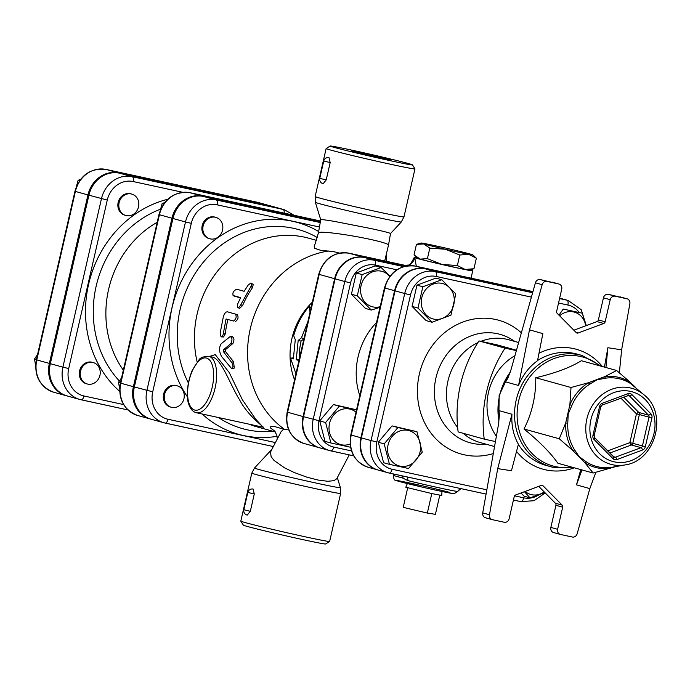 <?xml version="1.0" encoding="UTF-8"?>
<svg xmlns="http://www.w3.org/2000/svg" width="690" height="690" viewBox="0 0 690 690"><rect width="100%" height="100%" fill="white"/><g stroke="black" fill="none" stroke-linecap="round" stroke-linejoin="round"><path stroke-width="1.03" d="M407.341 483.569L405.798 487.235L431.793 493.574L427.326 513.067L435.407 514.343L439.789 495.213M407.678 487.865L403.219 507.357L427.326 513.067M431.793 493.574L441.764 495.472L441.962 491.496M473.961 268.738L469.433 270.126A26.669 0.612 -167.1 0 1 465.138 269.462L473.961 268.738L476.367 258.215L468.605 254.299A26.669 0.612 12.9 0 0 472.917 254.921A26.669 0.612 12.9 0 0 470.209 254.041A26.669 0.612 12.9 0 0 448.534 248.736A26.669 0.612 12.9 0 0 425.256 243.691A26.669 0.612 12.9 0 0 420.96 243.018A26.669 0.612 12.9 0 0 423.66 243.941L416.441 244.415L414.026 254.929L420.184 259.104A26.669 0.612 -167.1 0 1 417.476 258.233L415.242 256.154M427.412 258.638L441.859 264.417A26.669 0.612 -167.1 0 1 420.184 259.104L427.412 258.638L429.818 248.124L423.66 243.941A26.669 0.612 12.9 0 0 445.335 249.254L429.818 248.124M441.859 264.417L457.375 265.547L465.138 269.462A26.669 0.612 -167.1 0 1 441.859 264.417M468.605 254.299L459.782 255.024L445.335 249.254A26.669 0.612 12.9 0 0 468.605 254.299M457.375 265.547L459.782 255.024M472.917 254.921L476.367 258.215M420.96 243.018L416.441 244.415M417.019 257.801A30.006 0.681 12.9 0 0 414.216 257.456A30.006 0.681 12.9 0 0 414.724 257.706A30.006 0.681 12.9 0 0 446.137 265.469A30.006 0.681 12.9 0 0 472.71 270.851A30.006 0.681 12.9 0 0 470.037 269.945M350.434 446.672L349.942 447.129L330.907 442.997L325.611 422.522L339.342 406.177L356.514 409.92M355.997 412.18A18.337 16.37 105.5 0 0 329.518 423.427A18.337 16.37 105.5 0 0 334.02 440.686A18.337 16.37 105.5 0 0 350.106 444.058M330.907 442.997L325.024 441.367L319.72 420.891L333.451 404.547L356.549 409.8M333.451 404.547L339.342 406.177M319.72 420.891L325.611 422.522M380.018 307.3L371.349 310.069L357.291 295.863L362.164 274.603L381.087 267.548L390.04 276.078M389.703 276.518A18.337 16.37 105.5 0 0 381.182 271.179A18.337 16.37 105.5 0 0 360.577 289.541A18.337 16.37 105.5 0 0 380.156 306.705M357.291 295.863L351.408 294.233L365.459 308.439L371.349 310.069M351.408 294.233L356.273 272.973L362.164 274.603M356.273 272.973L375.196 265.917L381.087 267.548M558.969 315.149L563.247 309.068L582.282 313.2L586.155 325.628M585.715 325.792A18.337 16.37 105.5 0 0 559.607 315.804M544.902 492.625L530.006 497.844L524.452 491.694M525.142 491.444A18.337 16.37 105.5 0 0 531.654 494.695A18.337 16.37 105.5 0 0 544.186 491.901M408.523 468.493L389.479 464.361L384.183 443.886L397.914 427.541L416.95 431.673L422.254 452.148L408.523 468.493M388.091 444.791A18.337 16.37 105.5 0 0 408.549 465.474A18.337 16.37 105.5 0 0 415.639 434.519A18.337 16.37 105.5 0 0 388.091 444.791M582.282 313.2L563.247 309.068M389.479 464.361L383.597 462.731L378.293 442.256L392.032 425.911L416.95 431.673M392.032 425.911L397.914 427.541M520.95 493.005L524.115 496.214L530.006 497.844M378.293 442.256L384.183 443.886M417.976 308.042L422.841 286.781L441.764 279.726L455.814 293.931L450.941 315.192L432.026 322.247L417.976 308.042L412.085 306.403L416.958 285.143L422.841 286.781M441.859 283.357A18.337 16.37 105.5 0 0 421.866 307.154A18.337 16.37 105.5 0 0 449.578 313.165A18.337 16.37 105.5 0 0 441.859 283.357M412.085 306.403L426.135 320.609L432.026 322.247M416.958 285.143L435.873 278.096L441.764 279.726M80.54 371.16A11.118 9.919 -74.5 0 1 93.202 362.552A11.118 9.919 -74.5 0 1 99.791 375.912A11.118 9.919 -74.5 0 1 87.268 383.976A11.118 9.919 -74.5 0 1 80.54 371.16M87.268 383.976L86.302 383.709A11.118 9.919 -74.5 0 1 79.574 370.892A11.118 9.919 -74.5 0 1 92.236 362.285L93.202 362.552M37.562 354.496L34.5 358.964L35.595 365.502M36.415 359.499L34.5 358.964M131.298 193.959A11.118 9.919 -74.5 0 1 131.79 194.08A11.118 9.919 -74.5 0 1 138.38 207.44A11.118 9.919 -74.5 0 1 125.856 215.496A11.118 9.919 -74.5 0 1 119.189 202.412A11.118 9.919 -74.5 0 1 131.298 193.959M125.856 215.496L124.89 215.228A11.118 9.919 -74.5 0 1 118.223 202.144A11.118 9.919 -74.5 0 1 130.332 193.692A11.118 9.919 -74.5 0 1 130.824 193.812L131.79 194.08M80.747 179.167L78.073 180.409L74.028 195.279M79.531 180.815L78.073 180.409M222.542 230.175A11.118 9.919 -74.5 0 1 209.872 238.783A11.118 9.919 -74.5 0 1 203.283 225.423A11.118 9.919 -74.5 0 1 215.806 217.359A11.118 9.919 -74.5 0 1 222.542 230.175M209.872 238.783L208.906 238.516A11.118 9.919 -74.5 0 1 202.317 225.156A11.118 9.919 -74.5 0 1 214.84 217.091L215.806 217.359M164.772 202.446L162.09 203.697L158.053 218.558M163.547 204.102L162.09 203.697M176.735 385.719A11.118 9.919 -74.5 0 1 177.226 385.839A11.118 9.919 -74.5 0 1 183.816 399.2A11.118 9.919 -74.5 0 1 171.284 407.255A11.118 9.919 -74.5 0 1 164.625 394.171A11.118 9.919 -74.5 0 1 176.735 385.719M171.284 407.255L170.327 406.988A11.118 9.919 -74.5 0 1 163.659 393.904A11.118 9.919 -74.5 0 1 175.769 385.451A11.118 9.919 -74.5 0 1 176.261 385.572L177.226 385.839M121.587 377.784L118.525 382.251L119.62 388.789M120.439 382.778L118.525 382.251M299.219 359.447L296.243 359.731L299.046 360.508M304.29 338.635L301.09 341.076A66.68 59.521 105.5 0 0 299.236 359.352M301.09 341.076L298.184 340.446L296.243 359.731M304.005 338.557L301.418 337.85L298.184 340.446M307.869 321.687L301.418 337.85M295.941 373.738L290.533 358.153L293.345 358.929L295.286 339.644L293.69 335.702C296.786 324.585 301.987 314.726 309.301 306.127L309.87 311.328L310.284 311.147M311.026 307.904L309.301 306.127M293.328 357.886L290.533 358.153M271.222 206.094A28.023 25.013 105.5 0 0 270.739 205.956A28.023 25.013 105.5 0 0 269.514 205.655L118.654 172.931A28.023 25.013 105.5 0 0 87.949 194.934L49.361 363.414A28.023 25.013 105.5 0 0 66.335 395.724A28.023 25.013 105.5 0 0 66.818 395.853M351.495 450.932L333.71 447.068A22.623 20.2 -74.5 0 1 319.013 420.736L350.58 282.891L344.776 281.52L313.2 419.365A27.074 24.167 105.5 0 0 329.596 450.579L319.936 447.896A27.074 24.167 -74.5 0 1 303.548 416.682L335.116 278.838A27.074 24.167 -74.5 0 1 364.777 257.586L403.771 266.038M377.801 469.942L368.149 467.268C354.168 461.783 348.381 451.001 350.787 434.933L360.905 437.762A27.911 24.918 105.5 0 0 377.801 469.942A27.911 24.918 105.5 0 0 378.042 470.011M368.149 467.268A27.911 24.918 -74.5 0 1 351.245 435.079L384.916 288.049A27.911 24.918 -74.5 0 1 415.509 266.124L425.161 268.807L532.792 292.155M425.161 268.807A27.911 24.918 105.5 0 0 394.577 290.723L360.905 437.762M361.388 437.891L371.039 440.565A27.911 24.918 105.5 0 0 387.944 472.754L378.284 470.08A27.911 24.918 -74.5 0 1 361.388 437.891L395.06 290.861A27.911 24.918 -74.5 0 1 425.644 268.936L532.784 292.18M319.453 447.767L304.005 443.48C290.438 438.159 284.815 427.705 287.152 412.12L303.065 416.553A27.074 24.167 105.5 0 0 319.453 447.767A27.074 24.167 105.5 0 0 319.694 447.827M304.005 443.48A27.074 24.167 -74.5 0 1 287.609 412.266L319.177 274.422A27.074 24.167 -74.5 0 1 348.847 253.17L364.294 257.448L403.892 266.038M364.294 257.448A27.074 24.167 105.5 0 0 334.633 278.708L303.065 416.553M284.168 213.132A4.442 2.001 -77.8 0 0 283.038 209.406L270.48 205.922A28.023 25.013 -74.5 0 1 271.705 206.224L284.263 209.708A28.023 25.013 105.5 0 0 283.038 209.406L132.178 176.675A28.023 25.013 105.5 0 0 101.465 198.677L62.885 367.158L68.69 368.538L107.278 200.057A23.581 21.045 -74.5 0 1 133.118 181.539L182.746 192.303M50.327 363.682L62.885 367.158A28.023 25.013 105.5 0 0 79.85 399.467L67.301 395.991A28.023 25.013 -74.5 0 1 50.327 363.682L88.915 195.201A28.023 25.013 -74.5 0 1 119.62 173.199L270.48 205.922M191.303 223.344L185.489 221.964L146.901 390.437A28.023 25.013 105.5 0 0 163.875 422.754L151.317 419.279A28.023 25.013 -74.5 0 1 134.352 386.961L152.714 391.817L191.303 223.344A23.581 21.045 -74.5 0 1 217.143 204.827L319.453 227.019M320.367 221.801L203.645 196.478A28.023 25.013 -74.5 0 0 172.931 218.489L134.352 386.961M157.199 222.292A97.463 86.992 105.5 0 0 123.329 370.151M320.376 221.749L202.679 196.21A28.023 25.013 105.5 0 0 171.965 218.221L133.386 386.693A28.023 25.013 105.5 0 0 150.351 419.011A28.023 25.013 105.5 0 0 150.834 419.132M212.77 357.17C221.706 359.43 230.529 385.538 239.654 399.933C247.089 414.569 262.148 425.764 263.433 427.283L196.434 412.749A28.894 13.015 -77.8 0 0 215.194 387.625A28.894 13.015 -77.8 0 0 209.01 356.351A28.894 13.015 -77.8 0 0 208.682 356.273L212.77 357.17M508.789 376.007A57.788 51.586 105.5 0 0 505.52 381.863L518.544 385.469C522.761 375.067 529.092 366.813 537.527 360.706L542.857 333.615L529.497 329.846L542.176 284.685A4.442 3.967 -74.5 0 1 546.989 281.425L558.831 283.995A4.442 3.967 -74.5 0 1 559.029 284.047A4.442 3.967 -74.5 0 1 561.72 289.17L556.658 311.276A2.225 1.984 105.5 0 0 557.201 313.363L576.21 332.589A2.225 1.984 105.5 0 0 578.142 333.003L603.741 323.463A2.225 1.984 105.5 0 0 605.147 321.799L610.21 299.693A4.442 3.967 -74.5 0 1 615.075 296.2L626.917 298.77A4.442 3.967 -74.5 0 1 627.115 298.822A4.442 3.967 -74.5 0 1 629.858 303.704L621.63 349.839L607.881 347.726L604.431 367.106M581.972 469.942L576.478 484.846L580.764 469.605M482.724 512.886L498.516 424.298L499.431 414.449L498.93 410.628L511.954 414.233C511.256 425.307 513.403 435.312 518.397 444.248L511.454 470.735L497.714 468.622L489.486 514.757L482.724 512.886A4.442 3.967 105.5 0 0 485.467 517.767A4.442 3.967 105.5 0 0 485.657 517.819L492.03 519.587M595.832 472.374L589.846 488.615L577.159 533.775A4.442 3.967 -74.5 0 1 572.346 537.036L560.504 534.465A4.442 3.967 -74.5 0 1 560.315 534.414A4.442 3.967 -74.5 0 1 557.624 529.29L562.686 507.185A2.225 1.984 105.5 0 0 562.143 505.097L543.134 485.881A2.225 1.984 105.5 0 0 541.193 485.458L515.594 494.997A2.225 1.984 105.5 0 0 514.197 496.662L509.134 518.768A4.442 3.967 -74.5 0 1 504.261 522.261L492.418 519.691A4.442 3.967 -74.5 0 1 492.229 519.648A4.442 3.967 -74.5 0 1 489.486 514.757M589.846 488.615L576.478 484.846M616.636 370.487L630.203 382.26A46.515 41.521 105.5 0 0 604.595 376.706L616.636 370.487L581.385 360.723C570.302 367.537 555.096 373.204 535.759 377.732C535.966 395.965 532.059 413.06 524.012 429.007C539.433 441.574 550.732 452.994 557.9 463.266L593.15 473.038L584.887 462.731L572.829 450.544A4.442 1.561 147.4 0 1 574.727 450.087A45.299 40.434 -74.5 0 1 567.775 423.255A4.442 0.5 2.5 0 0 565.697 422.996L569.88 404.745L571.846 405.487A45.299 40.434 -74.5 0 1 589.846 384.071A4.442 1.432 57.7 0 1 588.354 382.76L604.595 376.706A4.442 1.872 -98.1 0 0 605.656 378.172A45.299 40.434 -74.5 0 1 618.645 378.629A45.299 40.434 -74.5 0 1 630.6 383.588A4.442 1.932 122.7 0 1 630.203 382.26L635.611 387.435M630.6 383.588L644.382 395.129A39.434 35.199 105.5 0 0 630.082 387.875A39.434 35.199 105.5 0 0 585.853 425.773A39.434 35.199 105.5 0 0 625.036 464.922C655.207 461.093 668.274 413.948 644.382 395.129M589.846 384.071L596.885 379.845L605.656 378.172M586.466 461.955A4.442 1.932 -57.3 0 0 584.887 462.731A46.515 41.521 105.5 0 0 610.495 468.294A4.442 1.872 81.9 0 1 611.409 467.372A45.299 40.434 -74.5 0 1 586.466 461.955L579.272 456.754L574.727 450.087M615.454 466.664L593.15 473.038M625.036 464.922L611.409 467.372M567.775 423.255L568.198 413.983L571.846 405.487M559.262 438.771L565.697 422.996A46.515 41.521 105.5 0 0 572.829 450.544L559.262 438.771L524.012 429.007M605.147 321.799L598.385 319.927A2.225 1.984 -74.5 0 1 596.988 321.592L603.741 323.463M573.856 330.208L596.988 321.592M562.143 505.097L555.381 503.226A2.225 1.984 -74.5 0 1 555.924 505.313L562.686 507.185M557.624 529.29L550.861 527.419L555.924 505.313M555.381 503.226L538.726 486.381M550.861 527.419A4.442 3.967 105.5 0 0 553.553 532.542A4.442 3.967 105.5 0 0 553.751 532.594L560.125 534.353M505.52 381.863L507.78 378.362L511.048 369.564L535.423 282.814L542.176 284.685M546.989 281.425L540.227 279.554A4.442 3.967 105.5 0 0 535.423 282.814M540.227 279.554L558.831 283.995M598.385 319.927L603.448 297.821L610.21 299.693M615.075 296.2L608.321 294.328A4.442 3.967 105.5 0 0 603.448 297.821M608.321 294.328L626.917 298.77M518.544 385.469L529.497 329.846M619.379 372.773L621.63 349.839M511.954 414.233L497.714 468.622M605.941 367.529L607.881 347.726M571.01 387.504L588.354 382.76A46.515 41.521 105.5 0 0 569.88 404.745L571.01 387.504L535.759 377.732M516.482 350.244L496.852 344.802L478.981 340.929A122.251 109.115 105.5 0 0 458.143 431.897L484.225 439.125A122.251 109.115 -74.5 0 1 505.054 348.157L516.379 350.606M478.981 340.929L505.054 348.157M495.446 441.565L484.225 439.125M514.956 355.678A53.346 47.619 105.5 0 0 496.386 436.287M518.656 342.507L508.728 339.756A53.346 47.619 105.5 0 0 480.878 341.343M477.894 342.62A53.346 47.619 105.5 0 0 457.643 427.481M463.188 433.294A53.346 47.619 105.5 0 0 480.24 442.575L494.558 446.542M339.514 253.083L333.719 251.686L320.358 250.203L314.778 248.322L314.235 246.718L318.435 232.832A35.561 2.829 9.9 0 1 332.968 233.073A35.561 2.829 9.9 0 1 369.642 239.24A35.561 2.829 9.9 0 1 388.496 245.105L384.718 260.949M316.624 240.396L308.611 238.179A97.799 87.294 105.5 0 0 221.775 266.124A97.799 87.294 105.5 0 0 197.185 362.034M248.598 424.065A97.799 87.294 105.5 0 0 256.378 426.67L275.327 431.914M328.526 251.005A97.799 87.294 105.5 0 0 250.703 326.991A97.799 87.294 105.5 0 0 284.728 429.525L274.836 426.601L271.153 426.429L270.446 426.972L270.747 428.154L274.542 430.957M263.062 427.205L255.559 418.985L242.354 399.734L229.278 372.617L215.254 354.626L209.501 356.445M235.411 321.514C238.007 319.772 238.671 317.495 237.403 314.683L227.191 311.751L225.846 312.225L224.483 313.855L223.405 316.425L220.214 332.83L220.291 335.116L221.145 336.746L222.258 336.548L223.094 334.822L226.053 318.97L233.505 321.031M227.959 319.496A97.799 87.294 105.5 0 0 225.285 333.848L223.543 336.97L221.55 336.893M240.405 298.063L233.203 295.553C232.314 292.862 233.479 290.749 236.696 289.231L244.131 291.292L248.331 284.858L251.048 283.004L253.239 284.496L252.488 287.635A97.799 87.294 105.5 0 0 242.578 305.567L239.577 308.387L237.524 307.455L237.472 304.402L240.638 297.614L233.039 295.484L234.626 296.372M232.047 336.772C234.238 337.514 234.522 339.747 232.901 343.491L225.475 349.64L225.544 351.607L233.574 361.741L234.272 368.089L232.306 368.658L233.004 366.571L232.09 362.949L223.551 351.848L223.474 349.83L230.9 343.499C232.53 339.661 232.254 337.376 230.055 336.642L221.214 343.749C218.859 347.441 219.023 351.745 221.688 356.652L231.219 368.115L232.306 368.658M403.348 266.038A41.115 0.94 12.9 0 0 401.606 266.15A11.118 10.902 109.5 0 0 404.305 266.409M407.661 265.762A11.118 10.902 109.5 0 0 414.724 257.706L416.329 266.305M350.58 282.891A22.623 20.2 -74.5 0 1 375.377 265.124A4.442 2.001 -77.8 0 0 374.437 260.259L401.606 266.15L401.33 267.41M401.96 475.833L402.391 477.885A6.667 3.312 157.7 0 0 403.71 476.212M457.798 491.332L460.911 488.624A6.667 6.65 -96.7 0 0 457.686 491.418L454.382 493.583C456.332 494.29 448.19 493.091 422.418 487.157L395.758 480.326C394.507 480.628 393.68 478.938 393.265 475.246L393.55 474.004M393.265 475.246A33.344 0.759 -167.1 0 0 402.391 477.885L407.825 480.602A6.667 3.614 103.7 0 0 407.255 476.98M232.625 336.582L230.055 336.642M251.712 283.159L251.496 285.401L240.413 305.463L239.059 307.205L237.748 307.611M233.487 321.022C236.101 319.237 236.773 316.908 235.523 314.045M334.633 278.708L318.728 274.275C323.696 258.655 333.719 251.609 348.795 253.152A4.442 2.001 -77.8 0 1 348.847 253.17L399.338 264.123A4.442 2.001 -77.8 0 0 399.294 264.106L399.294 264.106A4.442 2.001 -77.8 0 0 399.243 264.098M284.728 429.525L288.351 429.033M312.329 302.22A66.68 59.521 105.5 0 0 294.544 379.845M330.148 146.03L326.154 148.531A45.566 1.044 12.9 0 0 326.137 148.548A45.566 1.044 12.9 0 0 390.35 164.211A45.566 1.044 12.9 0 0 414.966 168.895A45.566 1.044 12.9 0 0 414.957 168.869L412.456 164.876A42.228 0.966 -167.1 0 1 389.643 160.554A42.228 0.966 -167.1 0 1 330.148 146.03A42.228 0.966 -167.1 0 1 371.513 154.534A42.228 0.966 -167.1 0 1 412.456 164.876M330.182 162.581L323.731 161.02A4.442 4.442 0 0 1 329.009 157.665L330.182 162.581L326.215 179.918L323.153 183.678A4.442 4.442 0 0 1 319.763 178.348L326.215 179.918M380.138 157.924A20.364 0.466 -167.1 0 1 351.452 150.929A20.364 0.466 -167.1 0 1 371.401 155.017A20.364 0.466 -167.1 0 1 391.144 160.02A20.364 0.466 -167.1 0 1 380.138 157.924M240.819 521.131L243.32 525.125A42.228 0.966 12.9 0 0 302.832 539.615A42.228 0.966 12.9 0 0 325.628 543.97L329.622 541.469A45.566 1.044 -167.1 0 1 305.023 536.768A45.566 1.044 -167.1 0 1 240.819 521.131A45.566 1.044 -167.1 0 1 240.81 521.105L251.807 473.107A45.566 1.044 12.9 0 0 316.02 488.761A45.566 1.044 12.9 0 0 340.636 493.454L340.42 487.692A44.074 1.009 -167.1 0 1 316.606 483.173A44.074 1.009 -167.1 0 1 254.498 468.01L251.807 473.107M340.636 493.454L329.639 541.452A45.566 1.044 -167.1 0 1 329.622 541.469M247.831 492.418A4.442 4.442 0 0 1 253.109 489.063L254.282 493.988L250.315 511.316L247.253 515.085A4.442 4.442 0 0 1 243.863 509.746L247.831 492.418L254.282 493.988M390.506 233.574L390.523 233.548C390.091 232.97 383.778 231.357 371.574 228.692L334.995 221.507C325.809 219.929 321.048 219.342 320.729 219.748L315.356 202.308A44.074 1.009 12.9 0 0 377.464 217.445A44.074 1.009 12.9 0 0 401.278 221.99L403.969 216.893A45.566 1.044 -167.1 0 1 379.353 212.209A45.566 1.044 -167.1 0 1 315.14 196.547L326.137 148.548M349.252 454.874L336.755 478.739L334.012 480.671L327.802 481.284L318.012 480.042L306.903 477.178L294.233 472.529L284.556 467.846L274.016 460.428L271.127 456.668L270.532 452.261A35.561 16.577 -152.4 0 1 271.153 450.691L281.158 431.595L283.443 429.482M271.334 450.363L270.532 452.261M87.949 194.934L74.943 191.303L36.354 359.783L36.803 359.93L75.391 191.458A28.023 25.013 -74.5 0 1 106.105 169.447A4.442 2.001 -77.8 0 0 106.053 169.438A4.442 2.001 -77.8 0 0 106.001 169.43M36.354 359.783C33.931 375.912 39.744 386.736 53.777 392.248A28.023 25.013 -74.5 0 1 36.803 359.93L49.361 363.414M118.654 172.931L106.105 169.447L256.956 202.179A4.442 2.001 -77.8 0 0 256.913 202.161A4.442 2.001 -77.8 0 0 256.861 202.153M269.514 205.655L256.956 202.179A28.023 25.013 -74.5 0 1 258.189 202.481L270.739 205.956M376.542 322.471A66.68 59.521 105.5 0 0 359.792 395.637M375.377 265.124L396.819 269.781M389.272 473.073L486.079 494.083L387.944 472.754A27.911 24.918 105.5 0 0 389.169 473.055A4.442 2.001 -77.8 0 0 389.22 473.064A4.442 2.001 -77.8 0 0 392.093 469.26A23.469 20.95 -74.5 0 1 376.852 441.945L410.524 294.906A23.469 20.95 -74.5 0 1 436.244 276.483L531.395 297.123M410.524 294.906L404.72 293.535L371.039 440.565L376.852 441.945M119.361 380.966A103 91.934 -74.5 0 1 160.201 209.312M167.679 199.298A109.356 97.609 105.5 0 0 89.139 282.038A109.356 97.609 105.5 0 0 119.629 391.316M123.588 404.564L84.008 395.974A23.581 21.045 -74.5 0 1 68.69 368.538M171.965 218.221L158.959 214.59L120.371 383.062L120.828 383.217L159.416 214.737A28.023 25.013 -74.5 0 1 190.121 192.734A4.442 2.001 -77.8 0 0 190.078 192.717C174.475 191.121 164.108 198.41 158.959 214.59M120.371 383.062C117.956 399.2 123.769 410.015 137.802 415.527A28.023 25.013 -74.5 0 1 120.828 383.217L133.386 386.693M202.679 196.21L190.121 192.734L320.505 221.016L190.078 192.717M107.278 200.057L88.915 195.201M133.118 181.539A4.442 2.001 -77.8 0 0 132.178 176.675L119.62 173.199M81.179 399.795L127.909 409.938L79.85 399.467A28.023 25.013 105.5 0 0 81.084 399.777A4.442 2.001 -77.8 0 0 81.135 399.786A4.442 2.001 -77.8 0 0 84.008 395.974M538.39 495.17A23.469 20.95 -74.5 0 1 523.745 497.818L514.559 495.825M486.838 489.814L392.093 469.26M558.546 303.014L567.896 305.049A23.469 20.95 -74.5 0 1 579.177 312.346M521.364 332.839A69.466 62.005 105.5 0 0 424.686 358.533A69.466 62.005 105.5 0 0 464.491 454.848A69.466 62.005 105.5 0 0 493.307 453.563M586.31 325.568L581.213 309.689L568.181 300.478A27.911 24.918 105.5 0 0 566.956 300.176L559.564 298.572M567.896 305.049A4.442 2.001 -77.8 0 0 566.956 300.176L559.659 298.158M627.9 395.413A2.225 1.984 -74.5 0 1 629.47 395.931L648.479 415.147A2.225 1.984 -74.5 0 1 649.014 417.234L642.425 445.999A2.225 1.984 -74.5 0 1 641.027 447.663L615.428 457.211A2.225 0.845 69.6 0 1 616.938 459.566L642.537 450.018A2.225 0.845 -110.4 0 0 641.027 447.663L631.376 444.99A2.225 1.984 105.5 0 0 632.773 443.325L629.866 442.635A2.225 0.845 -110.4 0 0 631.376 444.99L609.839 453.02M642.537 450.018A4.442 3.967 105.5 0 0 645.331 446.689L651.921 417.924L639.363 414.561A2.225 1.984 105.5 0 0 638.819 412.473A2.225 0.888 -44.7 0 0 636.456 413.871L639.363 414.561L632.773 443.325L645.331 446.689M651.921 417.924A4.442 3.967 105.5 0 0 650.843 413.75L631.833 394.533A4.442 3.967 105.5 0 0 627.952 393.688L602.353 403.236A4.442 3.967 105.5 0 0 599.558 406.565L592.969 435.33A4.442 3.967 105.5 0 0 594.047 439.504L613.056 458.721A4.442 3.967 105.5 0 0 616.938 459.566M613.445 456.659L615.428 457.211A2.225 1.984 -74.5 0 1 613.755 457.004M613.056 458.721A2.225 0.888 -44.7 0 0 613.677 456.892A2.225 0.888 -44.7 0 0 613.496 456.789L594.763 437.848M623.579 397.069L638.819 412.473L648.479 415.147A2.225 0.888 -44.7 0 0 650.843 413.75M592.969 435.33L594.168 435.554L594.659 437.667A2.225 0.888 135.3 0 1 594.047 439.504M594.478 437.564A2.225 0.888 135.3 0 1 594.659 437.667L614.298 457.263M631.833 394.533A2.225 0.888 135.3 0 1 629.47 395.931L627.84 395.482M627.529 395.508A2.225 0.845 -110.4 0 0 627.762 395.508A2.225 0.845 -110.4 0 0 627.952 393.688M602.353 403.236A2.225 0.845 69.6 0 1 602.163 405.047A2.225 0.845 69.6 0 1 601.93 405.056M600.533 406.721L599.558 406.565M620.845 398.087L636.456 413.871L629.866 442.635L607.735 450.889M630.513 391.385A36.165 32.283 -74.5 0 1 645.736 450.173A36.165 32.283 -74.5 0 1 591.08 438.322A36.165 32.283 -74.5 0 1 630.513 391.385M537.562 360.516A57.788 51.586 -74.5 0 1 577.038 354.074L582.032 355.462A57.788 51.586 105.5 0 0 516.888 397.371A57.788 51.586 105.5 0 0 551.163 466.845A57.788 51.586 105.5 0 0 553.699 467.466M602.387 366.545A62.238 55.554 105.5 0 0 539.002 353.237M573.45 467.579L553.751 467.475L546.17 465.457A57.788 51.586 -74.5 0 1 518.354 444.412M516.525 451.389A62.238 55.554 105.5 0 0 574.322 467.82M571.76 467.104A56.485 50.422 -74.5 0 1 555.355 466.578A56.485 50.422 -74.5 0 1 522.459 389.427A56.485 50.422 -74.5 0 1 599.826 365.829M498.965 421.038A57.788 51.586 -74.5 0 1 510.186 372.246M498.93 410.628A57.788 51.586 105.5 0 0 499.318 417.122M578.142 333.003L576.047 332.425M541.391 485.398L543.134 485.881M436.244 276.483A4.442 2.001 -77.8 0 0 435.304 271.619A27.911 24.918 105.5 0 0 404.72 293.535L395.06 290.861M545.229 492.962L534.008 500.716L520.872 501.63L513.429 500.017L520.821 501.621A4.442 2.001 -77.8 0 0 520.872 501.63A4.442 2.001 -77.8 0 0 523.745 497.818M532.637 292.733L435.304 271.619L425.644 268.936M486.398 444.282L483.311 444.369A56.244 50.206 -74.5 0 1 472.469 443.359A56.244 50.206 -74.5 0 1 438.547 369.366A56.244 50.206 -74.5 0 1 512.273 339.799L514.895 341.464M273.085 431.293A103.397 92.288 -74.5 0 1 247.262 429.81A103.397 92.288 -74.5 0 1 218.54 417.545M188.353 382.933A103.397 92.288 -74.5 0 1 205.68 259.483A103.397 92.288 -74.5 0 1 317.409 237.602M202.127 413.983A109.934 98.127 105.5 0 0 243.475 435.537A109.934 98.127 105.5 0 0 277.121 436.304M318.668 231.53A109.934 98.127 105.5 0 0 195.149 259.337A109.934 98.127 105.5 0 0 187.43 396.914M275.413 442.557L168.024 419.261A23.581 21.045 -74.5 0 1 152.714 391.817M364.777 257.586L374.437 260.259A27.074 24.167 105.5 0 0 344.776 281.52L335.116 278.838M407.825 480.602A33.137 0.759 12.9 0 0 457.686 491.418M449.984 492.496A28.894 0.656 12.9 0 0 404.4 481.896A28.894 0.656 12.9 0 0 413.396 485.036A28.894 0.656 12.9 0 0 452.864 493.497M394.577 290.723L384.468 287.894L350.787 434.933M415.458 266.116L532.947 291.603L415.509 266.124A4.442 2.001 -77.8 0 0 415.458 266.116C399.924 264.529 389.591 271.782 384.468 287.894M303.548 416.682L319.013 420.736M330.881 450.889L353.694 455.84L329.596 450.579A27.074 24.167 105.5 0 0 330.786 450.872A4.442 2.001 -77.8 0 0 330.829 450.881A4.442 2.001 -77.8 0 0 333.71 447.068M232.901 343.491L230.9 343.499M233.574 361.741L231.59 362.164M225.544 351.607L223.551 351.848M225.475 349.64L223.474 349.83M252.488 287.635L250.919 286.376M242.578 305.567L240.776 304.713M237.403 314.683L235.601 314.071M225.285 333.848L223.301 333.684M273.326 446.542L163.875 422.754A28.023 25.013 105.5 0 0 165.1 423.056A4.442 2.001 -77.8 0 0 165.151 423.074A4.442 2.001 -77.8 0 0 168.024 419.261M217.143 204.827A4.442 2.001 -77.8 0 0 216.203 199.962A28.023 25.013 105.5 0 0 185.489 221.964L172.931 218.489M165.203 423.082L273.326 446.534M320.246 222.534L216.203 199.962L203.645 196.478M399.338 264.123L404.72 265.288A4.442 2.001 -77.8 0 0 404.668 265.271L348.795 253.152M206.569 358.093A26.669 12.015 102.2 0 1 207.681 399.864A26.669 12.015 102.2 0 1 187.611 394.301A26.669 12.015 102.2 0 1 206.569 358.093M250.315 511.316L243.863 509.746M258.189 202.481L106.053 169.438C90.459 167.843 80.083 175.131 74.943 191.303M53.777 392.248L66.335 395.724M294.147 215.297L284.263 209.708M137.802 415.527L150.351 419.011M628.659 395.456L602.163 405.047L600.757 406.79L594.168 435.554M601.516 366.304L582.032 355.462M498.818 422.237L499.146 395.405L510.6 371.013M552.267 282.176L559.029 284.047M620.353 296.942L627.115 298.822M553.553 532.542L560.315 534.414M485.467 517.767L492.229 519.648M568.181 300.478L559.668 298.123M402.951 266.021L408.17 264.995C409.36 265.615 411.369 263.106 414.216 257.456M472.71 270.851L471.037 278.173M386.365 261.303L386.297 255.3M287.152 412.12L318.728 274.275M208.682 356.273C203.188 356.497 199.893 357.817 198.789 360.223L192.381 370.064C185.498 386.598 186.93 400.778 189.043 404.987C190.673 409.377 193.14 411.964 196.434 412.749M403.969 216.893L414.966 168.895M315.356 202.308L315.14 196.547M388.496 245.105L390.523 233.548L401.278 221.99M271.869 449.328L254.498 468.01M337.332 477.644L340.42 487.692M277.311 438.926L276.794 434.967L274.137 430.569M323.731 161.02L319.763 178.348M320.729 219.748L318.435 232.832"/></g></svg>
